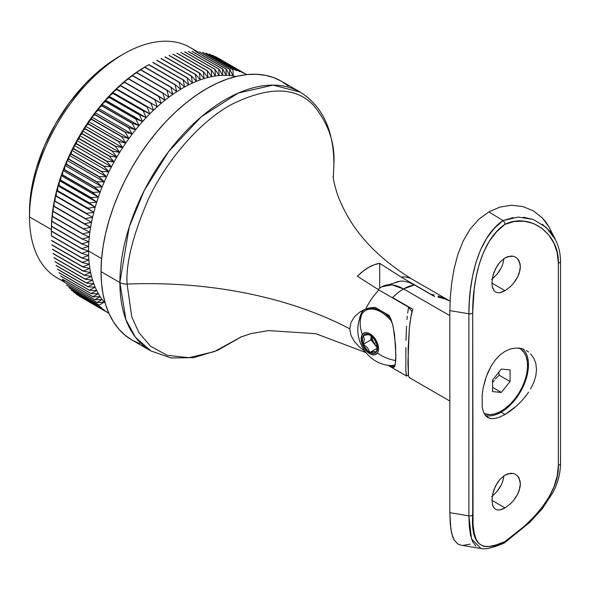 <?xml version="1.0" encoding="UTF-8"?>
<svg xmlns="http://www.w3.org/2000/svg" width="590" height="590" viewBox="0 0 590 590"><rect width="100%" height="100%" fill="white"/><g stroke="black" fill="none" stroke-linecap="round" stroke-linejoin="round"><path stroke-width="0.89" d="M123.561 54.022L119.187 56.552A126.835 73.226 120 0 0 29.5 211.891L29.5 216.943A133.023 76.803 -60 0 1 123.561 54.022A133.023 76.803 -60 0 1 196.264 51.75M333.888 164.676L333.291 177.841L333.888 164.676A9.278 5.362 0 0 0 333.911 164.293A9.278 5.362 180 0 1 333.888 164.676C335.268 143.134 328.372 123.236 313.209 104.983C295.251 86.376 267.683 86.376 230.491 104.983C195.393 124.778 163.644 165.694 147.78 200.497C132.61 236.258 125.722 264.114 127.101 284.07A298.835 172.531 180 0 1 349.752 328.829L350.984 335.371L354.435 341.566L359.539 347.112L365.704 352.001L359.539 347.112L354.435 341.566L350.984 335.371L349.752 328.829A298.835 172.531 0 0 0 127.101 284.07A9.278 5.362 180 0 1 119.881 282.514A9.278 5.362 0 0 0 127.101 284.07C125.722 264.114 132.61 236.258 147.78 200.497C163.644 165.694 195.393 124.778 230.491 104.983C267.683 86.376 295.251 86.376 313.209 104.983C328.372 123.236 335.268 143.134 333.888 164.676M241.59 336.661L214.48 351.566L188.97 357.688L167.272 355.342L150.553 346.249L138.923 332.679L131.754 316.793L127.101 284.07L131.754 316.793L138.923 332.679L150.553 346.249L167.272 355.342L188.97 357.688L214.48 351.566L241.59 336.661L217.673 350.342L193.852 357.643L171.13 357.968L150.826 350.91A149.418 86.265 -60 0 1 119.881 282.514A149.418 86.265 -60 0 1 185.105 132.145A149.418 86.265 -60 0 1 300.244 92.114L273.03 85.115L238.308 93.036L201.33 116.739L168.534 151.704L144.226 190.555L129.195 227.047L119.881 282.514L101.03 271.629L119.881 282.514L125.928 319.692L135.398 337.2L150.826 350.91L131.976 340.024L139.66 343.631M333.291 177.848L333.911 164.3C333.793 130.346 322.568 106.281 300.244 92.114L281.393 81.228A149.418 86.265 120 0 0 166.255 121.26A149.418 86.265 120 0 0 101.03 271.629L101.539 283.288L103.058 294.255L105.581 304.411L109.069 313.666L113.509 321.933L118.833 329.124L125.014 335.172L131.976 340.024A149.418 86.265 120 0 1 101.03 271.629L101.539 259.371L103.058 246.65L105.581 233.588L109.069 220.299L113.509 206.913L118.833 193.564L125.014 180.385L131.976 167.494L139.66 155.015L147.987 143.075L156.881 131.791L166.255 121.26L176.012 111.591L186.071 102.874L196.33 95.197L206.684 88.625L217.039 83.234L227.298 79.075L237.35 76.176L247.114 74.569L256.488 74.281L265.382 75.299L273.708 77.622L281.393 81.228L288.355 86.081M148.828 64.694A137.817 79.569 -60 0 1 148.923 64.642A137.817 79.569 120 0 0 148.732 64.752A137.817 79.569 -60 0 1 148.828 64.694L145.435 66.655A133.023 76.803 120 0 0 143.466 67.813L148.732 64.752L179.139 82.305L180.651 89.282L175.245 84.643A137.817 79.569 120 0 0 175.053 84.768A137.817 79.569 -60 0 1 175.245 84.643L144.838 67.09A137.817 79.569 120 0 0 144.653 67.208A137.817 79.569 -60 0 1 144.838 67.09L143.466 67.813A133.023 76.803 120 0 0 139.528 70.276L144.653 67.208L175.053 84.768L176.712 91.745A133.023 76.803 -60 0 1 180.651 89.282A133.023 76.803 -60 0 1 184.589 87.01L183.217 80.041A137.817 79.569 -60 0 1 183.409 79.945A137.817 79.569 120 0 0 183.217 80.041L152.81 62.488A137.817 79.569 -60 0 1 153.002 62.392A137.817 79.569 120 0 0 152.81 62.488L183.217 80.041L184.589 87.01A133.023 76.803 -60 0 1 188.527 84.931A133.023 76.803 -60 0 1 192.451 83.043L191.352 76.125A137.817 79.569 -60 0 1 191.536 76.044A137.817 79.569 120 0 0 191.352 76.125L160.945 58.572A137.817 79.569 -60 0 1 161.136 58.491A137.817 79.569 120 0 0 160.945 58.572L191.352 76.125L192.451 83.043A133.023 76.803 -60 0 1 196.359 81.354A133.023 76.803 -60 0 1 200.246 79.871L199.398 73.042A137.817 79.569 -60 0 1 199.582 72.983A137.817 79.569 120 0 0 199.398 73.042L168.991 55.489A137.817 79.569 -60 0 1 169.183 55.431A137.817 79.569 120 0 0 168.991 55.489L199.398 73.042L200.246 79.871A133.023 76.803 -60 0 1 204.103 78.595A133.023 76.803 -60 0 1 207.916 77.519L207.304 70.815A137.817 79.569 -60 0 1 207.488 70.77A137.817 79.569 120 0 0 207.304 70.815L176.904 53.255A137.817 79.569 -60 0 1 177.081 53.218A137.817 79.569 120 0 0 176.904 53.255L207.304 70.815L207.916 77.519A133.023 76.803 -60 0 1 211.685 76.656A133.023 76.803 -60 0 1 215.409 76.007L215.018 69.45A137.817 79.569 -60 0 1 215.195 69.428A137.817 79.569 120 0 0 215.018 69.45L184.611 51.898A137.817 79.569 -60 0 1 184.788 51.876A137.817 79.569 120 0 0 184.611 51.898L215.018 69.45L215.409 76.007A133.023 76.803 -60 0 1 219.074 75.564A133.023 76.803 -60 0 1 222.673 75.336L222.474 68.971A137.817 79.569 -60 0 1 222.644 68.971A137.817 79.569 120 0 0 222.474 68.971L192.067 51.419A137.817 79.569 -60 0 1 192.237 51.411A137.817 79.569 120 0 0 192.067 51.419L222.474 68.971L222.673 75.336A133.023 76.803 -60 0 1 226.199 75.321A133.023 76.803 -60 0 1 229.65 75.52L229.635 69.369A137.817 79.569 -60 0 1 229.79 69.391A137.817 79.569 120 0 0 229.635 69.369L199.228 51.817A137.817 79.569 -60 0 1 199.391 51.839A137.817 79.569 120 0 0 199.228 51.817L229.635 69.369L229.65 75.52A133.023 76.803 -60 0 1 233.02 75.933A133.023 76.803 -60 0 1 236.007 76.493A133.023 76.803 120 0 0 233.02 75.933A133.023 76.803 120 0 0 229.65 75.52A133.023 76.803 120 0 0 226.199 75.321A133.023 76.803 120 0 0 222.673 75.336A133.023 76.803 120 0 0 219.074 75.564A133.023 76.803 120 0 0 215.409 76.007A133.023 76.803 120 0 0 211.685 76.656A133.023 76.803 120 0 0 207.916 77.519A133.023 76.803 120 0 0 204.103 78.595A133.023 76.803 120 0 0 200.246 79.871A133.023 76.803 120 0 0 196.359 81.354A133.023 76.803 120 0 0 192.451 83.043A133.023 76.803 120 0 0 188.527 84.931A133.023 76.803 120 0 0 184.589 87.01A133.023 76.803 120 0 0 180.651 89.282A133.023 76.803 120 0 0 176.712 91.745A133.023 76.803 120 0 0 172.789 94.393A133.023 76.803 120 0 0 168.88 97.225A133.023 76.803 120 0 0 164.994 100.226A133.023 76.803 120 0 0 161.144 103.39A133.023 76.803 120 0 0 157.323 106.731A133.023 76.803 120 0 0 153.555 110.219A133.023 76.803 120 0 0 149.838 113.863A133.023 76.803 120 0 0 146.173 117.653A133.023 76.803 120 0 0 142.573 121.584A133.023 76.803 120 0 0 139.041 125.641A133.023 76.803 120 0 0 135.589 129.829A133.023 76.803 120 0 0 132.219 134.129A133.023 76.803 120 0 0 128.937 138.539A133.023 76.803 120 0 0 125.751 143.053A133.023 76.803 120 0 0 122.668 147.662A133.023 76.803 120 0 0 119.682 152.36A133.023 76.803 120 0 0 116.813 157.132A133.023 76.803 120 0 0 114.054 161.97A133.023 76.803 120 0 0 111.422 166.874A133.023 76.803 120 0 0 108.907 171.83A133.023 76.803 120 0 0 106.525 176.83A133.023 76.803 120 0 0 104.275 181.86A133.023 76.803 120 0 0 102.166 186.919A133.023 76.803 120 0 0 100.197 192.001A133.023 76.803 120 0 0 98.368 197.082A133.023 76.803 120 0 0 96.694 202.171A133.023 76.803 120 0 0 95.167 207.245A133.023 76.803 120 0 0 93.795 212.304A133.023 76.803 120 0 0 92.578 217.334A133.023 76.803 120 0 0 91.516 222.327A133.023 76.803 120 0 0 90.617 227.275A133.023 76.803 120 0 0 89.879 232.165A133.023 76.803 120 0 0 89.304 237.003A133.023 76.803 120 0 0 88.891 241.76A133.023 76.803 120 0 0 88.64 246.443A133.023 76.803 120 0 0 88.559 251.038L101.605 258.575L88.559 251.038A133.023 76.803 -60 0 1 88.64 246.443L81.803 248.56L51.396 231.007L51.455 224.974A133.023 76.803 -60 0 1 51.706 220.291A133.023 76.803 -60 0 1 52.119 215.527A133.023 76.803 -60 0 1 52.694 210.696A133.023 76.803 -60 0 1 53.432 205.799A133.023 76.803 -60 0 1 54.332 200.851A133.023 76.803 -60 0 1 55.386 195.858A133.023 76.803 -60 0 1 56.603 190.828A133.023 76.803 -60 0 1 57.982 185.776A133.023 76.803 -60 0 1 59.509 180.702A133.023 76.803 -60 0 1 61.183 175.614A133.023 76.803 -60 0 1 63.012 170.532A133.023 76.803 -60 0 1 64.981 165.451A133.023 76.803 -60 0 1 67.09 160.392A133.023 76.803 -60 0 1 69.34 155.362A133.023 76.803 -60 0 1 71.722 150.362A133.023 76.803 -60 0 1 74.229 145.406A133.023 76.803 -60 0 1 76.87 140.501A133.023 76.803 -60 0 1 79.628 135.663A133.023 76.803 -60 0 1 82.497 130.892A133.023 76.803 -60 0 1 85.476 126.194A133.023 76.803 -60 0 1 88.566 121.584A133.023 76.803 -60 0 1 91.752 117.071A133.023 76.803 -60 0 1 95.034 112.66A133.023 76.803 -60 0 1 98.405 108.361A133.023 76.803 -60 0 1 101.856 104.172A133.023 76.803 -60 0 1 105.389 100.116A133.023 76.803 -60 0 1 108.988 96.185A133.023 76.803 -60 0 1 112.646 92.394A133.023 76.803 -60 0 1 116.37 88.751A133.023 76.803 -60 0 1 120.139 85.255A133.023 76.803 -60 0 1 123.959 81.922A133.023 76.803 -60 0 1 127.809 78.75A133.023 76.803 -60 0 1 131.695 75.749A133.023 76.803 -60 0 1 135.604 72.924A133.023 76.803 -60 0 1 139.528 70.276A133.023 76.803 -60 0 1 143.466 67.813A133.023 76.803 -60 0 1 146.357 66.124M51.374 229.569A133.023 76.803 -60 0 1 51.455 224.974A133.023 76.803 120 0 0 51.374 229.569L51.396 231.228A137.817 79.569 -60 0 1 51.396 231.007A137.817 79.569 120 0 0 51.396 231.228L81.796 248.781A137.817 79.569 -60 0 1 81.803 248.56A137.817 79.569 120 0 0 81.796 248.781L88.559 251.038L81.796 253.28L51.396 235.72L51.374 229.569L29.5 216.943L51.374 229.569L51.396 231.228L81.796 248.781L88.559 251.038A133.023 76.803 120 0 0 88.64 255.544L81.966 257.889L51.559 240.337A137.817 79.569 120 0 0 51.573 240.543A137.817 79.569 -60 0 1 51.559 240.337L81.966 257.889A137.817 79.569 120 0 0 81.981 258.103A137.817 79.569 -60 0 1 81.966 257.889L88.64 255.544A133.023 76.803 -60 0 1 88.559 251.038L81.796 253.28A137.817 79.569 120 0 0 81.803 253.494A137.817 79.569 -60 0 1 81.796 253.28L51.396 235.72A137.817 79.569 120 0 0 51.396 235.941A137.817 79.569 -60 0 1 51.396 235.72L51.374 229.569M198.225 52.149L190.069 47.436A133.023 76.803 120 0 0 87.563 83.072A133.023 76.803 120 0 0 29.5 216.943A133.023 76.803 120 0 0 57.053 277.838L64.369 282.064M136.703 72.57L135.604 72.924A133.023 76.803 120 0 0 131.695 75.749L136.519 72.703A137.817 79.569 -60 0 1 136.703 72.57A137.817 79.569 120 0 0 136.519 72.703L166.926 90.255A137.817 79.569 -60 0 1 167.11 90.123L136.703 72.57L135.604 72.924L140.575 69.863A137.817 79.569 -60 0 1 140.767 69.738L139.528 70.276A133.023 76.803 120 0 0 135.604 72.924L140.575 69.863L170.982 87.416A137.817 79.569 -60 0 1 171.174 87.291L140.767 69.738A137.817 79.569 120 0 0 140.575 69.863L170.982 87.416L172.789 94.393L167.11 90.123A137.817 79.569 120 0 0 166.926 90.255L168.88 97.225A133.023 76.803 -60 0 1 172.789 94.393A133.023 76.803 -60 0 1 176.712 91.745L171.174 87.291A137.817 79.569 120 0 0 170.982 87.416L172.789 94.393L167.11 90.123L136.703 72.57M156.888 60.431A137.817 79.569 -60 0 1 157.073 60.335A137.817 79.569 120 0 0 156.888 60.431L187.288 77.983A137.817 79.569 -60 0 1 187.48 77.895L157.073 60.335L187.48 77.895A137.817 79.569 120 0 0 187.288 77.983L188.527 84.931L183.409 79.945L153.002 62.392L183.409 79.945L188.527 84.931L187.288 77.983L156.888 60.431M164.986 56.928A137.817 79.569 -60 0 1 165.171 56.854A137.817 79.569 120 0 0 164.986 56.928L195.386 74.48A137.817 79.569 -60 0 1 195.578 74.406L165.171 56.854L195.578 74.406A137.817 79.569 120 0 0 195.386 74.48L196.359 81.354L191.536 76.044L161.136 58.491L191.536 76.044L196.359 81.354L195.386 74.48L164.986 56.928M172.966 54.265A137.817 79.569 -60 0 1 173.15 54.214A137.817 79.569 120 0 0 172.966 54.265L203.373 71.818A137.817 79.569 -60 0 1 203.557 71.766L173.15 54.214L203.557 71.766A137.817 79.569 120 0 0 203.373 71.818L204.103 78.595L199.582 72.983L169.183 55.431L199.582 72.983L204.103 78.595L203.373 71.818L172.966 54.265M180.783 52.466A137.817 79.569 -60 0 1 180.96 52.436A137.817 79.569 120 0 0 180.783 52.466L211.191 70.026A137.817 79.569 -60 0 1 211.368 69.989L180.96 52.436L211.368 69.989A137.817 79.569 120 0 0 211.191 70.026L211.685 76.656L207.488 70.77L177.081 53.218L207.488 70.77L211.685 76.656L211.191 70.026L180.783 52.466M188.372 51.544A137.817 79.569 -60 0 1 188.549 51.536A137.817 79.569 120 0 0 188.372 51.544L218.779 69.104A137.817 79.569 -60 0 1 218.956 69.089L188.549 51.536L218.956 69.089A137.817 79.569 120 0 0 218.779 69.104L219.074 75.564L215.195 69.428L184.788 51.876L215.195 69.428L219.074 75.564L218.779 69.104L188.372 51.544M195.688 51.507A137.817 79.569 -60 0 1 195.858 51.514A137.817 79.569 120 0 0 195.688 51.507L226.095 69.059A137.817 79.569 -60 0 1 226.258 69.067L195.858 51.514L226.258 69.067A137.817 79.569 120 0 0 226.095 69.059L226.199 75.321L222.644 68.971L192.237 51.411L222.644 68.971L226.199 75.321L226.095 69.059L195.688 51.507M206.028 53.1A137.817 79.569 -60 0 1 206.183 53.137A137.817 79.569 120 0 0 206.028 53.1L236.435 70.653A137.817 79.569 -60 0 1 236.59 70.689L206.183 53.137L236.59 70.689A137.817 79.569 120 0 0 236.435 70.653L206.028 53.1M202.672 52.348A137.817 79.569 -60 0 1 202.835 52.377A137.817 79.569 120 0 0 202.672 52.348L233.08 69.9A137.817 79.569 -60 0 1 233.234 69.93L202.835 52.377L233.234 69.93A137.817 79.569 120 0 0 233.08 69.9L233.02 75.933L229.79 69.391L199.391 51.839L229.79 69.391L233.02 75.933L233.08 69.9L202.672 52.348M212.43 55.246A137.817 79.569 -60 0 1 212.57 55.305A137.817 79.569 120 0 0 212.43 55.246L242.837 72.799A137.817 79.569 -60 0 1 242.977 72.865L212.57 55.305L242.977 72.865A137.817 79.569 120 0 0 242.837 72.799L212.43 55.246M209.28 54.066A137.817 79.569 -60 0 1 209.428 54.118A137.817 79.569 120 0 0 209.28 54.066L239.688 71.619A137.817 79.569 -60 0 1 239.835 71.67L209.428 54.118L239.835 71.67A137.817 79.569 120 0 0 239.688 71.619L209.28 54.066M215.468 56.647A137.817 79.569 -60 0 1 215.601 56.714A137.817 79.569 120 0 0 215.468 56.647L245.868 74.2A137.817 79.569 -60 0 1 246.008 74.266L215.601 56.714L246.008 74.266A137.817 79.569 120 0 0 245.868 74.2L215.468 56.647M76.471 294.373A137.817 79.569 -60 0 1 76.339 294.285A137.817 79.569 120 0 0 76.471 294.373L106.871 311.926A137.817 79.569 -60 0 1 106.746 311.837L76.339 294.285L106.746 311.837A137.817 79.569 120 0 0 106.871 311.926L76.471 294.373M79.267 296.195A137.817 79.569 -60 0 1 79.134 296.114A137.817 79.569 120 0 0 79.267 296.195L108.907 313.305L79.267 296.195M71.257 290.125A137.817 79.569 -60 0 1 71.147 290.014A137.817 79.569 120 0 0 71.257 290.125L101.664 307.678A137.817 79.569 -60 0 1 101.554 307.574L71.147 290.014L101.554 307.574A137.817 79.569 120 0 0 101.664 307.678L71.257 290.125M73.802 292.352A137.817 79.569 -60 0 1 73.676 292.249A137.817 79.569 120 0 0 73.802 292.352L104.201 309.905A137.817 79.569 -60 0 1 104.083 309.809L73.676 292.249L104.083 309.809A137.817 79.569 120 0 0 104.201 309.905L73.802 292.352M66.596 285.088A137.817 79.569 -60 0 1 66.493 284.963A137.817 79.569 120 0 0 66.596 285.088L97.003 302.641A137.817 79.569 -60 0 1 96.9 302.515L66.493 284.963L96.9 302.515A137.817 79.569 120 0 0 97.003 302.641L104.275 302.073A133.023 76.803 -60 0 1 102.166 299.447L96.9 302.515L102.166 299.447A133.023 76.803 -60 0 1 100.197 296.645A133.023 76.803 -60 0 1 98.368 293.673L92.829 296.696L62.422 279.144A137.817 79.569 120 0 0 62.511 279.291A137.817 79.569 -60 0 1 62.422 279.144L92.829 296.696A137.817 79.569 120 0 0 92.91 296.844A137.817 79.569 -60 0 1 92.829 296.696L98.368 293.673A133.023 76.803 -60 0 1 96.694 290.523A133.023 76.803 -60 0 1 95.167 287.212L89.356 290.169L58.956 272.617A137.817 79.569 120 0 0 59.022 272.772A137.817 79.569 -60 0 1 58.956 272.617L89.356 290.169A137.817 79.569 120 0 0 89.429 290.332A137.817 79.569 -60 0 1 89.356 290.169L95.167 287.212A133.023 76.803 -60 0 1 93.795 283.738A133.023 76.803 -60 0 1 92.578 280.117L86.523 282.971L56.116 265.419A137.817 79.569 120 0 0 56.175 265.589A137.817 79.569 -60 0 1 56.116 265.419L86.523 282.971A137.817 79.569 120 0 0 86.583 283.148A137.817 79.569 -60 0 1 86.523 282.971L92.578 280.117A133.023 76.803 -60 0 1 91.516 276.341A133.023 76.803 -60 0 1 90.617 272.433L84.333 275.154L53.926 257.601A137.817 79.569 120 0 0 53.97 257.786A137.817 79.569 -60 0 1 53.926 257.601L84.333 275.154A137.817 79.569 120 0 0 84.377 275.346A137.817 79.569 -60 0 1 84.333 275.154L90.617 272.433A133.023 76.803 -60 0 1 89.879 268.391A133.023 76.803 -60 0 1 89.304 264.224L82.814 266.776L52.407 249.223A137.817 79.569 120 0 0 52.436 249.423A137.817 79.569 -60 0 1 52.407 249.223L82.814 266.776A137.817 79.569 120 0 0 82.836 266.975A137.817 79.569 -60 0 1 82.814 266.776L89.304 264.224A133.023 76.803 -60 0 1 88.891 259.939A133.023 76.803 -60 0 1 88.64 255.544A133.023 76.803 120 0 0 88.891 259.939L82.305 262.395L51.898 244.835A137.817 79.569 120 0 0 51.92 245.042A137.817 79.569 -60 0 1 51.898 244.835L82.305 262.395A137.817 79.569 120 0 0 82.327 262.594A137.817 79.569 -60 0 1 82.305 262.395L88.891 259.939A133.023 76.803 120 0 0 89.304 264.224A133.023 76.803 120 0 0 89.879 268.391L83.485 271.031L53.085 253.479A137.817 79.569 120 0 0 53.115 253.671A137.817 79.569 -60 0 1 53.085 253.479L83.485 271.031A137.817 79.569 120 0 0 83.522 271.223A137.817 79.569 -60 0 1 83.485 271.031L89.879 268.391A133.023 76.803 120 0 0 90.617 272.433A133.023 76.803 120 0 0 91.516 276.341L85.344 279.136L54.936 261.584A137.817 79.569 120 0 0 54.988 261.761A137.817 79.569 -60 0 1 54.936 261.584L85.344 279.136A137.817 79.569 120 0 0 85.395 279.321A137.817 79.569 -60 0 1 85.344 279.136L91.516 276.341A133.023 76.803 120 0 0 92.578 280.117A133.023 76.803 120 0 0 93.795 283.738L87.858 286.651L57.451 269.099A137.817 79.569 120 0 0 57.518 269.261A137.817 79.569 -60 0 1 57.451 269.099L87.858 286.651A137.817 79.569 120 0 0 87.925 286.821A137.817 79.569 -60 0 1 87.858 286.651L93.795 283.738A133.023 76.803 120 0 0 95.167 287.212A133.023 76.803 120 0 0 96.694 290.523L91.015 293.525L60.608 275.965A137.817 79.569 120 0 0 60.689 276.12A137.817 79.569 -60 0 1 60.608 275.965L91.015 293.525A137.817 79.569 120 0 0 91.096 293.673A137.817 79.569 -60 0 1 91.015 293.525L96.694 290.523A133.023 76.803 120 0 0 98.368 293.673A133.023 76.803 120 0 0 100.197 296.645L94.791 299.698L64.384 282.145A137.817 79.569 120 0 0 64.48 282.278A137.817 79.569 -60 0 1 64.384 282.145L94.791 299.698A137.817 79.569 120 0 0 94.887 299.831A137.817 79.569 -60 0 1 94.791 299.698L100.197 296.645A133.023 76.803 120 0 0 102.166 299.447A133.023 76.803 120 0 0 104.275 302.073L99.157 305.141L68.75 287.588A137.817 79.569 120 0 0 68.86 287.699A137.817 79.569 -60 0 1 68.75 287.588L99.157 305.141A137.817 79.569 120 0 0 99.26 305.259A137.817 79.569 -60 0 1 99.157 305.141L104.275 302.073A133.023 76.803 120 0 0 105.182 303.09A133.023 76.803 -60 0 1 104.275 302.073L97.003 302.641L66.596 285.088M51.92 221.302L52.119 215.527A133.023 76.803 120 0 0 51.706 220.291L51.898 221.53A137.817 79.569 -60 0 1 51.92 221.302A137.817 79.569 120 0 0 51.898 221.53L82.305 239.083A137.817 79.569 -60 0 1 82.327 238.854L51.92 221.302L52.119 215.527L52.407 216.56A137.817 79.569 -60 0 1 52.436 216.331L52.694 210.696L53.085 211.522A137.817 79.569 -60 0 1 53.115 211.286L53.432 205.799A133.023 76.803 120 0 0 52.694 210.696A133.023 76.803 120 0 0 52.119 215.527L52.407 216.56L82.814 234.112A137.817 79.569 -60 0 1 82.836 233.883L52.436 216.331A137.817 79.569 120 0 0 52.407 216.56L82.814 234.112L89.304 237.003L82.327 238.854A137.817 79.569 120 0 0 82.305 239.083L88.891 241.76A133.023 76.803 -60 0 1 89.304 237.003A133.023 76.803 -60 0 1 89.879 232.165A133.023 76.803 -60 0 1 90.617 227.275L83.522 228.839L53.115 211.286A137.817 79.569 120 0 0 53.085 211.522L83.485 229.075A137.817 79.569 -60 0 1 83.522 228.839A137.817 79.569 120 0 0 83.485 229.075L89.879 232.165L82.836 233.883A137.817 79.569 120 0 0 82.814 234.112L89.304 237.003L82.327 238.854L51.92 221.302M51.573 226.199L51.706 220.291A133.023 76.803 120 0 0 51.455 224.974L51.559 226.42A137.817 79.569 -60 0 1 51.573 226.199A137.817 79.569 120 0 0 51.559 226.42L81.966 243.98A137.817 79.569 -60 0 1 81.981 243.751L51.573 226.199L51.706 220.291L51.898 221.53L82.305 239.083L88.891 241.76L81.981 243.751A137.817 79.569 120 0 0 81.966 243.98L88.64 246.443A133.023 76.803 -60 0 1 88.891 241.76L81.981 243.751L51.573 226.199M54.988 201.035L55.386 195.858A133.023 76.803 120 0 0 54.332 200.851L54.936 201.271A137.817 79.569 -60 0 1 54.988 201.035A137.817 79.569 120 0 0 54.936 201.271L85.344 218.824A137.817 79.569 -60 0 1 85.395 218.588L54.988 201.035L55.386 195.858L56.116 196.079A137.817 79.569 -60 0 1 56.175 195.836L56.603 190.828L57.451 190.858A137.817 79.569 -60 0 1 57.518 190.614L57.982 185.776A133.023 76.803 120 0 0 56.603 190.828A133.023 76.803 120 0 0 55.386 195.858L86.523 213.632A137.817 79.569 -60 0 1 86.583 213.396L56.175 195.836A137.817 79.569 120 0 0 56.116 196.079L92.578 217.334L85.395 218.588A137.817 79.569 120 0 0 85.344 218.824L91.516 222.327A133.023 76.803 -60 0 1 92.578 217.334A133.023 76.803 -60 0 1 93.795 212.304A133.023 76.803 -60 0 1 95.167 207.245L87.925 208.167L57.518 190.614A137.817 79.569 120 0 0 57.451 190.858L87.858 208.41A137.817 79.569 -60 0 1 87.925 208.167A137.817 79.569 120 0 0 87.858 208.41L93.795 212.304L86.583 213.396A137.817 79.569 120 0 0 86.523 213.632L55.386 195.858L92.578 217.334L85.395 218.588L54.988 201.035M53.97 206.183L54.332 200.851A133.023 76.803 120 0 0 53.432 205.799L53.926 206.419A137.817 79.569 -60 0 1 53.97 206.183A137.817 79.569 120 0 0 53.926 206.419L84.333 223.979A137.817 79.569 -60 0 1 84.377 223.743L53.97 206.183L54.332 200.851L91.516 222.327L84.377 223.743A137.817 79.569 120 0 0 84.333 223.979L90.617 227.275A133.023 76.803 -60 0 1 91.516 222.327L84.377 223.743L53.97 206.183M60.689 180.097L61.183 175.614A133.023 76.803 120 0 0 59.509 180.702L60.608 180.341A137.817 79.569 -60 0 1 60.689 180.097A137.817 79.569 120 0 0 60.608 180.341L91.015 197.893A137.817 79.569 -60 0 1 91.096 197.65L60.689 180.097L61.183 175.614L62.422 175.075A137.817 79.569 -60 0 1 62.511 174.824L63.012 170.532L64.384 169.809A137.817 79.569 -60 0 1 64.48 169.566L64.981 165.451A133.023 76.803 120 0 0 63.012 170.532A133.023 76.803 120 0 0 61.183 175.614L62.422 175.075L92.829 192.628A137.817 79.569 -60 0 1 92.91 192.384L62.511 174.824A137.817 79.569 120 0 0 62.422 175.075L92.829 192.628L98.368 197.082L91.096 197.65A137.817 79.569 120 0 0 91.015 197.893L96.694 202.171A133.023 76.803 -60 0 1 98.368 197.082A133.023 76.803 -60 0 1 100.197 192.001A133.023 76.803 -60 0 1 102.166 186.919L94.887 187.119L64.48 169.566A137.817 79.569 120 0 0 64.384 169.809L94.791 187.362A137.817 79.569 -60 0 1 94.887 187.119A137.817 79.569 120 0 0 94.791 187.362L100.197 192.001L92.91 192.384A137.817 79.569 120 0 0 92.829 192.628L98.368 197.082L61.183 175.614L98.368 197.082L91.096 197.65L60.689 180.097M59.022 185.363L59.509 180.702A133.023 76.803 120 0 0 57.982 185.776L58.956 185.607A137.817 79.569 -60 0 1 59.022 185.363A137.817 79.569 120 0 0 58.956 185.607L89.356 203.159A137.817 79.569 -60 0 1 89.429 202.916L59.022 185.363L59.509 180.702L96.694 202.171L89.429 202.916A137.817 79.569 120 0 0 89.356 203.159L95.167 207.245A133.023 76.803 -60 0 1 96.694 202.171L89.429 202.916L59.022 185.363M68.86 159.079L69.34 155.362A133.023 76.803 120 0 0 67.09 160.392L68.75 159.322A137.817 79.569 -60 0 1 68.86 159.079A137.817 79.569 120 0 0 68.75 159.322L99.157 176.875A137.817 79.569 -60 0 1 99.26 176.639L68.86 159.079L69.34 155.362L71.147 154.123A137.817 79.569 -60 0 1 71.257 153.887L71.722 150.362L73.676 148.968A137.817 79.569 -60 0 1 73.802 148.732L74.229 145.406A133.023 76.803 120 0 0 71.722 150.362A133.023 76.803 120 0 0 69.34 155.362L71.147 154.123L101.554 171.675A137.817 79.569 -60 0 1 101.664 171.439L71.257 153.887A137.817 79.569 120 0 0 71.147 154.123L101.554 171.675L106.525 176.83L99.26 176.639A137.817 79.569 120 0 0 99.157 176.875L104.275 181.86A133.023 76.803 -60 0 1 106.525 176.83A133.023 76.803 -60 0 1 108.907 171.83A133.023 76.803 -60 0 1 111.422 166.874L104.201 166.284L73.802 148.732A137.817 79.569 120 0 0 73.676 148.968L104.083 166.52A137.817 79.569 -60 0 1 104.201 166.284A137.817 79.569 120 0 0 104.083 166.52L108.907 171.83L101.664 171.439A137.817 79.569 120 0 0 101.554 171.675L106.525 176.83L69.34 155.362L106.525 176.83L99.26 176.639L68.86 159.079M66.596 164.308L67.09 160.392A133.023 76.803 120 0 0 64.981 165.451L66.493 164.551A137.817 79.569 -60 0 1 66.596 164.308A137.817 79.569 120 0 0 66.493 164.551L96.9 182.111A137.817 79.569 -60 0 1 97.003 181.868L66.596 164.308L67.09 160.392L104.275 181.86L97.003 181.868A137.817 79.569 120 0 0 96.9 182.111L102.166 186.919A133.023 76.803 -60 0 1 104.275 181.86L97.003 181.868L66.596 164.308M79.267 138.576L79.628 135.663A133.023 76.803 120 0 0 76.87 140.501L79.134 138.805A137.817 79.569 -60 0 1 79.267 138.576A137.817 79.569 120 0 0 79.134 138.805L109.541 156.357A137.817 79.569 -60 0 1 109.674 156.129L79.267 138.576L79.628 135.663L82.047 133.827A137.817 79.569 -60 0 1 82.187 133.598L82.497 130.892L85.078 128.915A137.817 79.569 -60 0 1 85.218 128.694L85.476 126.194A133.023 76.803 120 0 0 82.497 130.892A133.023 76.803 120 0 0 79.628 135.663L82.047 133.827L112.454 151.379A137.817 79.569 -60 0 1 112.587 151.151L82.187 133.598A137.817 79.569 120 0 0 82.047 133.827L112.454 151.379L116.813 157.132L109.674 156.129A137.817 79.569 120 0 0 109.541 156.357L114.054 161.97A133.023 76.803 -60 0 1 116.813 157.132A133.023 76.803 -60 0 1 119.682 152.36A133.023 76.803 -60 0 1 122.668 147.662L115.625 146.246L85.218 128.694A137.817 79.569 120 0 0 85.078 128.915L115.485 146.468A137.817 79.569 -60 0 1 115.625 146.246A137.817 79.569 120 0 0 115.485 146.468L119.682 152.36L112.587 151.151A137.817 79.569 120 0 0 112.454 151.379L116.813 157.132L79.628 135.663L116.813 157.132L109.674 156.129L79.267 138.576M76.471 143.621L76.87 140.501A133.023 76.803 120 0 0 74.229 145.406L76.339 143.857A137.817 79.569 -60 0 1 76.471 143.621A137.817 79.569 120 0 0 76.339 143.857L106.746 161.409A137.817 79.569 -60 0 1 106.871 161.173L76.471 143.621L76.87 140.501L114.054 161.97L106.871 161.173A137.817 79.569 120 0 0 106.746 161.409L111.422 166.874A133.023 76.803 -60 0 1 114.054 161.97L106.871 161.173L76.471 143.621M91.62 119.151L91.752 117.071A133.023 76.803 120 0 0 88.566 121.584L91.472 119.364A137.817 79.569 -60 0 1 91.62 119.151A137.817 79.569 120 0 0 91.472 119.364L121.872 136.917A137.817 79.569 -60 0 1 122.027 136.703L91.62 119.151L91.752 117.071L94.82 114.74A137.817 79.569 -60 0 1 94.975 114.526L95.034 112.66L98.265 110.219A137.817 79.569 -60 0 1 98.427 110.013L98.405 108.361A133.023 76.803 120 0 0 95.034 112.66A133.023 76.803 120 0 0 91.752 117.071L94.82 114.74L125.22 132.293A137.817 79.569 -60 0 1 125.382 132.079L94.975 114.526A137.817 79.569 120 0 0 94.82 114.74L125.22 132.293L128.937 138.539L122.027 136.703A137.817 79.569 120 0 0 121.872 136.917L125.751 143.053A133.023 76.803 -60 0 1 128.937 138.539A133.023 76.803 -60 0 1 132.219 134.129A133.023 76.803 -60 0 1 135.589 129.829L128.827 127.565L98.427 110.013A137.817 79.569 120 0 0 98.265 110.219L128.664 127.772A137.817 79.569 -60 0 1 128.827 127.565A137.817 79.569 120 0 0 128.664 127.772L132.219 134.129L125.382 132.079A137.817 79.569 120 0 0 125.22 132.293L128.937 138.539L91.752 117.071L128.937 138.539L122.027 136.703L91.62 119.151M88.367 123.871L88.566 121.584A133.023 76.803 120 0 0 85.476 126.194L88.22 124.092A137.817 79.569 -60 0 1 88.367 123.871A137.817 79.569 120 0 0 88.22 124.092L118.627 141.652A137.817 79.569 -60 0 1 118.774 141.43L88.367 123.871L88.566 121.584L125.751 143.053L118.774 141.43A137.817 79.569 120 0 0 118.627 141.652L122.668 147.662A133.023 76.803 -60 0 1 125.751 143.053L118.774 141.43L88.367 123.871M105.581 101.347L105.389 100.116A133.023 76.803 120 0 0 101.856 104.172L105.411 101.546A137.817 79.569 -60 0 1 105.581 101.347A137.817 79.569 120 0 0 105.411 101.546L135.818 119.099A137.817 79.569 -60 0 1 135.988 118.907L105.581 101.347L105.389 100.116L109.106 97.402A137.817 79.569 -60 0 1 109.275 97.217L108.988 96.185L112.86 93.404A137.817 79.569 -60 0 1 113.037 93.22L112.646 92.394A133.023 76.803 120 0 0 108.988 96.185A133.023 76.803 120 0 0 105.389 100.116L109.106 97.402L139.506 114.954A137.817 79.569 -60 0 1 139.683 114.77L109.275 97.217A137.817 79.569 120 0 0 109.106 97.402L139.506 114.954L142.573 121.584L135.988 118.907A137.817 79.569 120 0 0 135.818 119.099L139.041 125.641A133.023 76.803 -60 0 1 142.573 121.584A133.023 76.803 -60 0 1 146.173 117.653A133.023 76.803 -60 0 1 149.838 113.863L143.444 110.772L113.037 93.22A137.817 79.569 120 0 0 112.86 93.404L143.267 110.957A137.817 79.569 -60 0 1 143.444 110.772A137.817 79.569 120 0 0 143.267 110.957L146.173 117.653L139.683 114.77A137.817 79.569 120 0 0 139.506 114.954L142.573 121.584L105.389 100.116L142.573 121.584L135.988 118.907L105.581 101.347M101.959 105.617L101.856 104.172A133.023 76.803 120 0 0 98.405 108.361L101.797 105.824A137.817 79.569 -60 0 1 101.959 105.617A137.817 79.569 120 0 0 101.797 105.824L132.204 123.376A137.817 79.569 -60 0 1 132.367 123.177L101.959 105.617L101.856 104.172L139.041 125.641L132.367 123.177A137.817 79.569 120 0 0 132.204 123.376L135.589 129.829A133.023 76.803 -60 0 1 139.041 125.641L132.367 123.177L101.959 105.617M120.751 85.675L120.139 85.255A133.023 76.803 120 0 0 116.37 88.751L120.567 85.845A137.817 79.569 -60 0 1 120.751 85.675A137.817 79.569 120 0 0 120.567 85.845L150.974 103.397A137.817 79.569 -60 0 1 151.158 103.228L120.139 85.255L124.497 82.305A137.817 79.569 -60 0 1 124.682 82.143L123.959 81.922L128.472 78.927A137.817 79.569 -60 0 1 128.657 78.78L127.809 78.75A133.023 76.803 120 0 0 123.959 81.922A133.023 76.803 120 0 0 120.139 85.255L124.497 82.305L154.905 99.858A137.817 79.569 -60 0 1 155.089 99.695L124.682 82.143A137.817 79.569 120 0 0 124.497 82.305L154.905 99.858L157.323 106.731L151.158 103.228A137.817 79.569 120 0 0 150.974 103.397L153.555 110.219A133.023 76.803 -60 0 1 157.323 106.731A133.023 76.803 -60 0 1 161.144 103.39A133.023 76.803 -60 0 1 164.994 100.226L128.657 78.78A137.817 79.569 120 0 0 128.472 78.927L158.88 96.487A137.817 79.569 -60 0 1 159.064 96.332A137.817 79.569 120 0 0 158.88 96.487L161.144 103.39L155.089 99.695A137.817 79.569 120 0 0 154.905 99.858L157.323 106.731L120.751 85.675M116.864 89.37L116.37 88.751A133.023 76.803 120 0 0 112.646 92.394L116.687 89.547A137.817 79.569 -60 0 1 116.864 89.37A137.817 79.569 120 0 0 116.687 89.547L147.094 107.1A137.817 79.569 -60 0 1 147.271 106.923L116.37 88.751L147.271 106.923A137.817 79.569 120 0 0 147.094 107.1L149.838 113.863A133.023 76.803 -60 0 1 153.555 110.219L116.864 89.37M127.809 78.75L132.477 75.727A137.817 79.569 -60 0 1 132.669 75.586L131.695 75.749A133.023 76.803 120 0 0 127.809 78.75L132.477 75.727L162.884 93.279A137.817 79.569 -60 0 1 163.069 93.139L132.669 75.586A137.817 79.569 120 0 0 132.477 75.727L162.884 93.279L164.994 100.226A133.023 76.803 -60 0 1 168.88 97.225L163.069 93.139A137.817 79.569 120 0 0 162.884 93.279L164.994 100.226L159.064 96.332L128.657 78.78L127.809 78.75M179.323 82.194L148.923 64.642L179.323 82.194A137.817 79.569 120 0 0 179.139 82.305A137.817 79.569 -60 0 1 179.323 82.194L184.589 87.01L179.323 82.194M218.389 58.255L246.716 74.613L218.389 58.255M68.86 287.699L99.26 305.259L68.86 287.699M62.511 279.291L92.91 296.844L100.197 296.645L92.91 296.844L62.511 279.291M64.48 282.278L94.887 299.831L102.166 299.447L94.887 299.831L64.48 282.278M59.022 272.772L89.429 290.332L96.694 290.523L89.429 290.332L59.022 272.772M60.689 276.12L91.096 293.673L98.368 293.673L91.096 293.673L60.689 276.12M56.175 265.589L86.583 283.148L93.795 283.738L86.583 283.148L56.175 265.589M57.518 269.261L87.925 286.821L95.167 287.212L87.925 286.821L57.518 269.261M53.97 257.786L84.377 275.346L91.516 276.341L84.377 275.346L53.97 257.786M54.988 261.761L85.395 279.321L92.578 280.117L85.395 279.321L54.988 261.761M52.436 249.423L82.836 266.975L89.879 268.391L82.836 266.975L52.436 249.423M53.115 253.671L83.522 271.223L90.617 272.433L83.522 271.223L53.115 253.671M51.573 240.543L81.981 258.103L88.891 259.939L81.981 258.103L51.573 240.543M51.92 245.042L82.327 262.594L89.304 264.224L82.327 262.594L51.92 245.042M51.396 235.941L81.803 253.494L88.64 255.544L81.803 253.494L51.396 235.941M192.451 83.043L187.48 77.895L192.451 83.043M200.246 79.871L195.578 74.406L200.246 79.871M207.916 77.519L203.557 71.766L207.916 77.519M215.409 76.007L211.368 69.989L215.409 76.007M222.673 75.336L218.956 69.089L222.673 75.336M229.65 75.52L226.258 69.067L229.65 75.52M412.226 311.992L408.619 307.161L378.891 290A43.306 25.001 120 0 0 365.704 309.094L370.336 307.796L375.1 307.361L381.678 311.159L375.1 307.361L367.998 308.341L362.503 310.517L359.524 312.294L354.435 316.815L350.984 322.457L349.752 328.829L350.984 322.457L354.435 316.815L359.524 312.294L365.704 309.094A43.306 25.001 120 0 1 378.891 290L357.4 276.238L378.891 290L408.619 307.161L407.631 313.098L408.619 307.161A46.404 26.793 -120 0 1 412.019 311.697M407.277 316.233L406.982 319.47L407.277 316.233M406.54 326.196L406.23 333.144L406.54 326.196M406.009 340.349L406.23 333.144L406.009 340.349M406.982 375.815L406.54 376.022L406.982 375.815L406.54 376.022L406.23 375.299L405.854 370.52L405.861 347.554M408.619 373.028L408.066 373.994M395.167 365.011L395.816 359.273L395.573 345.364L393.235 326.882L391.148 319.706L389.135 315.466L382.556 311.668L389.135 315.466L392.638 324.389L394.562 334.655L395.897 355.195L395.167 365.011L393.744 367.452L392.63 367.585L389.135 365.97A32.48 18.755 -120 0 0 394.821 366.095M405.854 370.52L406.54 376.022L389.135 365.97L392.475 366.316M440.819 296.851L450.082 301.143M333.136 176.299C332.841 177.384 335.99 193.395 341.514 204.192C354.376 233.035 377.77 257.963 411.702 278.981L450.008 301.099L438.134 295.959M434.292 294.941L430.936 294.285L434.292 294.941M409.917 278.111A43.306 25.001 120 0 0 401.207 277.116L430.936 294.285A46.404 26.793 60 0 1 431.165 294.572L401.207 277.116L379.709 263.354A44.862 25.901 120 0 0 357.4 276.238L362.887 271.319L368.551 267.454L374.222 264.77L379.709 263.354L379.709 288.134L379.709 263.354L401.207 277.116A43.306 25.001 120 0 1 411.702 278.981M119.187 56.552L110.396 62.127L101.687 68.639L93.154 76.044L84.864 84.252L69.362 102.771L55.77 123.494L44.611 145.627L36.329 168.32L33.365 179.596L31.226 190.688L29.935 201.492L29.5 216.943A133.023 76.803 -60 0 0 64.185 281.157M364.251 309.684A32.48 18.755 -120 0 0 359.354 319.979L360.276 315.842L361.663 312.788M393.228 367.607L389.135 365.97M394.644 366.479L393.832 367.408M124.682 82.143L123.959 81.922L128.472 78.927L158.88 96.487L161.144 103.39L124.682 82.143M116.37 88.751L120.567 85.845L150.974 103.397L153.555 110.219L116.37 88.751M112.646 92.394L116.687 89.547L147.094 107.1L149.838 113.863L112.646 92.394L149.838 113.863L143.444 110.772L113.037 93.22L112.646 92.394M109.275 97.217L108.988 96.185L146.173 117.653L139.683 114.77L109.275 97.217M108.988 96.185L112.86 93.404L143.267 110.957L146.173 117.653L108.988 96.185M101.856 104.172L105.411 101.546L135.818 119.099L139.041 125.641L101.856 104.172M98.405 108.361L101.797 105.824L132.204 123.376L135.589 129.829L98.405 108.361L135.589 129.829L128.827 127.565L98.427 110.013L98.405 108.361M94.975 114.526L95.034 112.66L132.219 134.129L125.382 132.079L94.975 114.526M95.034 112.66L98.265 110.219L128.664 127.772L132.219 134.129L95.034 112.66M88.566 121.584L91.472 119.364L121.872 136.917L125.751 143.053L88.566 121.584M85.476 126.194L88.22 124.092L118.627 141.652L122.668 147.662L85.476 126.194L122.668 147.662L115.625 146.246L85.218 128.694L85.476 126.194M82.187 133.598L82.497 130.892L119.682 152.36L112.587 151.151L82.187 133.598M82.497 130.892L85.078 128.915L115.485 146.468L119.682 152.36L82.497 130.892M76.87 140.501L79.134 138.805L109.541 156.357L114.054 161.97L76.87 140.501M74.229 145.406L76.339 143.857L106.746 161.409L111.422 166.874L74.229 145.406L111.422 166.874L104.201 166.284L73.802 148.732L74.229 145.406M71.257 153.887L71.722 150.362L108.907 171.83L101.664 171.439L71.257 153.887M71.722 150.362L73.676 148.968L104.083 166.52L108.907 171.83L71.722 150.362M67.09 160.392L68.75 159.322L99.157 176.875L104.275 181.86L67.09 160.392M64.981 165.451L66.493 164.551L96.9 182.111L102.166 186.919L64.981 165.451L102.166 186.919L94.887 187.119L64.48 169.566L64.981 165.451M62.511 174.824L63.012 170.532L100.197 192.001L92.91 192.384L62.511 174.824M63.012 170.532L64.384 169.809L94.791 187.362L100.197 192.001L63.012 170.532M59.509 180.702L60.608 180.341L91.015 197.893L96.694 202.171L59.509 180.702M57.982 185.776L58.956 185.607L89.356 203.159L95.167 207.245L57.982 185.776L95.167 207.245L87.925 208.167L57.518 190.614L57.982 185.776M56.175 195.836L56.603 190.828L93.795 212.304L86.583 213.396L56.175 195.836M56.603 190.828L57.451 190.858L87.858 208.41L93.795 212.304L56.603 190.828M53.432 205.799L90.617 227.275L83.522 228.839L53.115 211.286L53.432 205.799M52.436 216.331L52.694 210.696L53.085 211.522L83.485 229.075L89.879 232.165L82.836 233.883L52.436 216.331M51.455 224.974L51.559 226.42L81.966 243.98L88.64 246.443L81.803 248.56L51.396 231.007L51.455 224.974M143.466 67.813L148.732 64.752L179.139 82.305L180.651 89.282L175.245 84.643L144.838 67.09L143.466 67.813M140.767 69.738L144.653 67.208L175.053 84.768L176.712 91.745L171.174 87.291L140.767 69.738M131.695 75.749L136.519 72.703L166.926 90.255L168.88 97.225L163.069 93.139L132.669 75.586L131.695 75.749M410.116 321.447L409.349 328.092L411.2 315.104L412.786 309.219L392.616 297.574A43.306 25.001 -60 0 1 403.553 288.93A43.306 25.001 -120 0 0 381.9 286.784L391.834 284.852L403.553 288.93A43.306 25.001 120 0 0 392.616 297.574L412.786 309.219L410.611 318.224M408.413 374.842L408.132 349.243L409.349 328.092L407.926 362.267L408.413 374.842L408.811 376.759L409.718 377.755M449.853 315.657L403.553 288.93L449.853 315.657M414.49 284.948A43.306 25.001 120 0 0 403.553 288.93L414.49 284.948L434.66 296.586L414.49 284.948L408.907 282.359L414.49 284.948M437.898 297.094L441.099 297.839L437.898 297.094M441.468 297.943L444.241 298.806M408.811 376.759L409.394 377.674L449.853 401.03M394.268 282.942L398.597 281.334M400.345 281.098L403.545 281.142L408.907 282.359L403.545 281.142L400.485 281.091L381.9 286.784L377.88 289.41M377.947 347.045L374.274 343.941L376.044 342.237L374.274 343.941L373.241 342.488L371.693 339.272L371.029 335.762L374.274 343.941L377.357 346.721M362.076 313.733A35.629 28.099 35.1 0 0 362.356 334.397A12.265 7.08 60 0 1 374.2 337.569A12.265 7.08 60 0 1 377.379 353.078L375.144 354.73L372.113 354.708L370.432 354.059L367.076 351.611L364.148 347.967L362.09 343.675L361.213 339.398L361.655 335.776L363.344 333.372L366.029 332.546L369.303 333.416L372.651 335.865L375.587 339.508L377.644 343.8L378.522 348.078L378.079 351.699L377.379 353.078A35.629 28.099 35.1 0 0 395.757 360.505A35.629 28.099 -144.9 0 1 377.379 353.078A12.265 7.08 60 0 1 365.535 349.907A12.265 7.08 60 0 1 362.356 334.397A35.629 28.099 -144.9 0 1 362.076 313.733A30.938 17.862 60 0 1 365.557 310.51A30.938 17.862 60 0 1 391.797 321.543A30.938 17.862 -120 0 0 362.076 313.733A30.938 17.862 -120 0 0 360.623 316.395C351.33 337.31 366.161 363.005 388.921 365.409A30.938 17.862 -120 0 0 395.241 364.701M366.582 309.912L368.802 308.939L372.445 308.43L376.457 308.998L380.683 310.635L384.975 313.275L390.536 318.217A30.938 17.862 -120 0 0 366.648 309.875L365.557 310.51M369.864 334.987L369.864 334.987A10.716 6.188 60 0 1 373.654 338.35A10.716 6.188 60 0 1 376.427 343.151A10.716 6.188 60 0 1 377.445 348.115A10.716 6.188 60 0 1 376.427 351.898L377.445 346.957L376.427 351.898A10.716 6.188 60 0 1 369.864 352.488A10.716 6.188 60 0 1 363.307 344.324L367.6 347.82L369.864 352.488L374.178 351.611L376.427 351.898L377.445 348.115L376.427 343.151L373.654 338.35L369.864 334.987L367.592 334.7L363.307 335.577L364.318 339.346L363.307 344.324A10.716 6.188 60 0 1 363.307 335.577A10.716 6.188 60 0 1 369.864 334.987L366.08 333.969L364.509 334.456L362.548 337.244L362.548 341.78L364.509 346.832L367.902 351.057L369.864 352.488L373.654 353.506L376.427 351.898L375.579 351.625L369.864 352.488L377.364 348.159L369.864 352.488L367.6 347.82L363.307 344.324L370.963 339.906L377.394 347.908L370.963 339.906L363.307 344.324L364.318 339.346L363.307 335.577L367.592 334.7L369.864 334.987M370.963 335.71L370.963 339.906L370.963 335.71M501.117 412.189L500.674 411.422L501.117 412.189A38.667 22.324 120 0 0 525.579 380.587A38.667 22.324 120 0 0 522.961 349.015A38.667 22.324 -60 0 1 525.579 380.587A38.667 22.324 -60 0 1 501.117 412.189L505.047 414.46L501.117 412.189A38.667 22.324 -60 0 1 485.408 415.53A38.667 22.324 120 0 0 501.117 412.189M510.571 410.839L505.047 414.46L516.169 406.303L510.571 410.839M521.523 401.067L516.169 406.303L521.523 401.067L526.435 395.212L521.523 401.067M528.618 392.136L526.435 395.212L528.618 392.136M533.803 382.453L530.602 388.957L533.803 382.453L535.831 375.86L533.803 382.453M536.517 369.48L535.831 375.86L536.517 369.48L535.823 363.492L536.517 369.48M533.803 358.211L535.823 363.492L533.803 358.211L530.602 353.838L533.803 358.211M528.625 352.06L526.42 350.571L528.625 352.06M524.045 349.42L521.53 348.594L524.045 349.42M516.139 348.019L521.53 348.594L516.139 348.019L510.564 348.926L516.139 348.019M505.047 351.316L510.564 348.926L505.047 351.316L499.833 355.121L495.158 360.129L491.087 366.169L487.76 372.887L485.157 380.071L483.306 387.372L482.2 394.459L482.2 406.842L483.306 411.614L485.157 415.205L487.746 417.55L491.094 418.635L489.324 418.251L485.157 415.205L483.306 411.614L482.2 406.842L482.2 394.459L483.306 387.372L486.359 376.457L491.087 366.169L495.158 360.129L499.833 355.121L505.047 351.316M510.66 286.386L505.047 290.693L491.927 283.119L505.047 290.693L510.66 286.386L513.285 283.561L510.66 286.386M515.653 280.39L513.285 283.561L517.629 277.02L515.653 280.39M519.119 273.524L517.629 277.02L520.048 270.043L520.365 266.709L519.119 273.524M519.119 260.95L520.365 266.709L520.048 263.627L517.629 258.767L519.119 260.95M515.653 257.181L517.629 258.767L515.653 257.181L513.293 256.259L515.653 257.181M510.652 256.06L513.293 256.259L507.879 256.591L505.047 257.86L510.652 256.06M502.798 264.084L503.963 258.538L502.798 264.084L501.338 267.58L502.798 264.084M499.391 270.994L501.338 267.58L497.068 274.166L499.391 270.994M491.691 279.439L497.068 274.166L492.267 278.981M510.66 503.609L505.047 507.916L491.927 500.342L505.047 507.916L510.66 503.609L513.285 500.785L510.66 503.609M515.653 497.613L513.285 500.785L517.629 494.243L515.653 497.613M519.119 490.747L517.629 494.243L520.048 487.266L520.365 483.933L519.119 490.747M519.119 478.173L520.365 483.933L520.048 480.85L517.629 475.99L519.119 478.173M515.653 474.404L517.629 475.99L515.653 474.404L513.293 473.482L515.653 474.404M510.652 473.283L513.293 473.482L507.879 473.814L505.047 475.083L510.652 473.283M502.798 481.307L503.963 475.761L502.798 481.307L501.338 484.803L502.798 481.307M499.391 488.218L501.338 484.803L497.068 491.389L499.391 488.218M491.691 496.662L497.068 491.389L492.267 496.205M473.062 524.569L472.708 312.619L474.161 289.41L476.137 276.902L479.198 264.32L483.52 252.314L489.294 241.288L496.478 231.877L505.047 224.281L514.502 221.471L524.104 221.191L533.426 223.499L541.775 228.19L548.781 234.96L554.003 243.316L557.248 252.874L558.339 263.184L558.339 465.252L557.248 475.96L554.003 486.794L548.781 497.429L541.775 507.739L533.426 517.415L524.104 526.391L505.047 541.495L496.478 544.813L489.294 546.488L483.52 546.229L479.198 543.869L476.137 539.371L474.161 532.888L473.062 524.569M502.304 509.236L505.047 507.916L499.752 509.908L502.304 509.236M495.541 509.229L497.473 509.908L495.541 509.229L493.978 507.879L495.541 509.229M491.927 500.335L492.856 493.321L495.548 485.998L499.767 479.567L505.047 475.083L499.767 479.567L497.488 482.605L493.985 489.634L492.856 493.321L491.927 500.335L492.849 505.903L493.978 507.879L492.517 504.944M502.304 292.013L505.047 290.693L499.752 292.684L502.304 292.013M495.541 292.006L497.473 292.677L495.541 292.006L493.978 290.656L495.541 292.006M491.927 283.104L492.856 276.098L495.548 268.774L499.767 262.344L505.047 257.86L499.767 262.344L497.488 265.382L493.985 272.41L492.856 276.098L491.927 283.104L492.156 286.128L493.978 290.656L492.517 287.721M461.269 545.234L457.847 544.017L454.064 539.931L452.692 536.871L450.826 528.876L449.853 512.673L449.853 310.606L450.273 297.655L451.623 283.539L454.049 269.003L457.833 254.548L463.165 241.03L470.178 229.09L478.844 219.259L488.867 211.891L499.877 207.105L511.456 205.239L522.836 206.515L533.404 210.873L542.357 217.953L546.06 222.349L549.15 227.202L551.621 232.482M470.208 544.128L463.209 545.374M475.894 546.185L472.612 541.65L470.473 534.975L469.279 526.273L468.895 515.867L449.853 512.673L449.853 310.606L468.895 313.799L468.895 515.867L449.853 512.673L450.273 523.979L451.623 533.19L454.064 539.931L457.847 544.017L461.151 545.212L480.474 548.442M481.02 548.545C485.467 549.578 493.225 547.726 504.303 542.977L502.997 542.844L494.073 546.517M450.273 297.655L449.853 310.606L468.895 313.799L469.279 302.006L470.473 289.225L472.612 275.987L475.894 262.697L480.474 250.064L486.558 238.478L494.073 228.581L502.997 220.564L488.867 211.891L478.844 219.259L470.178 229.09L463.165 241.03L457.833 254.548L454.049 269.003L451.623 283.539L450.273 297.655M560.375 260.979A3.09 1.785 180 0 1 560.5 261.481C560.478 253.634 558.804 246.377 555.463 239.695L549.15 227.202L542.357 217.953L533.404 210.873L522.836 206.515L511.456 205.239L499.877 207.105L488.867 211.891L502.997 220.564L513.123 217.577M542.387 224.311L549.969 231.332L555.647 240.056M523.404 217.208L533.397 219.517M499.752 509.908L497.473 509.908M499.752 292.684L497.473 292.677M505.047 414.46L499.848 417.034L495.143 418.45L491.094 418.635M555.492 239.739L546.185 227.386L533.198 219.451L518.182 217.068L502.997 220.564L504.457 222.201L505.047 224.281L504.457 222.201L502.997 220.564C476.661 238.441 468.644 284.033 468.895 313.799A3.09 1.785 0 0 0 472.708 312.619C472.487 284.616 479.677 241.258 505.047 224.281C530.299 212.031 559.571 234.341 558.339 263.184A3.09 1.785 0 0 0 560.5 261.503M560.375 463.047A3.09 1.785 180 0 1 560.5 463.578A3.09 1.785 180 0 1 558.339 465.252A3.09 1.785 0 0 0 560.5 463.548L560.5 261.481A3.09 1.785 180 0 1 558.339 263.184L558.339 465.252C559.571 493.837 530.299 524.451 505.047 541.495L504.457 542.889L505.047 541.495C481.47 553.361 470.695 544.423 472.708 514.687L472.708 312.619A3.09 1.785 180 0 1 468.895 313.799L468.895 515.867A3.09 1.785 0 0 0 472.708 514.687A3.09 1.785 180 0 1 468.895 515.867L471.513 538.884L480.983 548.53M504.9 542.343L504.457 542.889M514.458 399.415A37.126 21.432 -60 0 1 484.147 413.575L489.722 414.63L494.538 413.944L499.612 411.975L504.76 408.811L509.767 404.57L514.458 399.415L518.639 393.537L522.157 387.173L524.871 380.557L526.686 373.949L527.526 367.6L527.357 361.759L526.192 356.648L524.067 352.459L521.066 349.361L519.045 348.144A37.126 21.432 -60 0 1 519.893 348.594A37.126 21.432 -60 0 1 514.458 399.415M493.211 381.752L494.273 380.373L493.211 381.752M495.401 379.031L496.588 377.725L495.401 379.031M499.147 375.211L496.588 377.725L499.147 375.211L498.779 372.084L499.147 375.211L510.085 381.524L501.33 392.409L492.584 391.627L492.584 379.96L501.33 369.075L510.085 369.856L510.085 381.524L499.147 375.211M501.33 369.075L510.085 369.856L510.085 381.524L501.33 392.409L492.584 387.357L501.33 392.409L492.584 391.627L492.584 379.96L501.33 369.075M365.903 352.591L315.768 333.667L268.531 330.606L250.787 333.652L240.182 337.303M406.768 376.014L408.442 375.048M504.487 542.874L529.488 522.6L542.144 508.964L553.154 492.156C557.993 482.664 560.441 473.121 560.5 463.548M518.581 347.834L519.893 348.594"/></g></svg>
